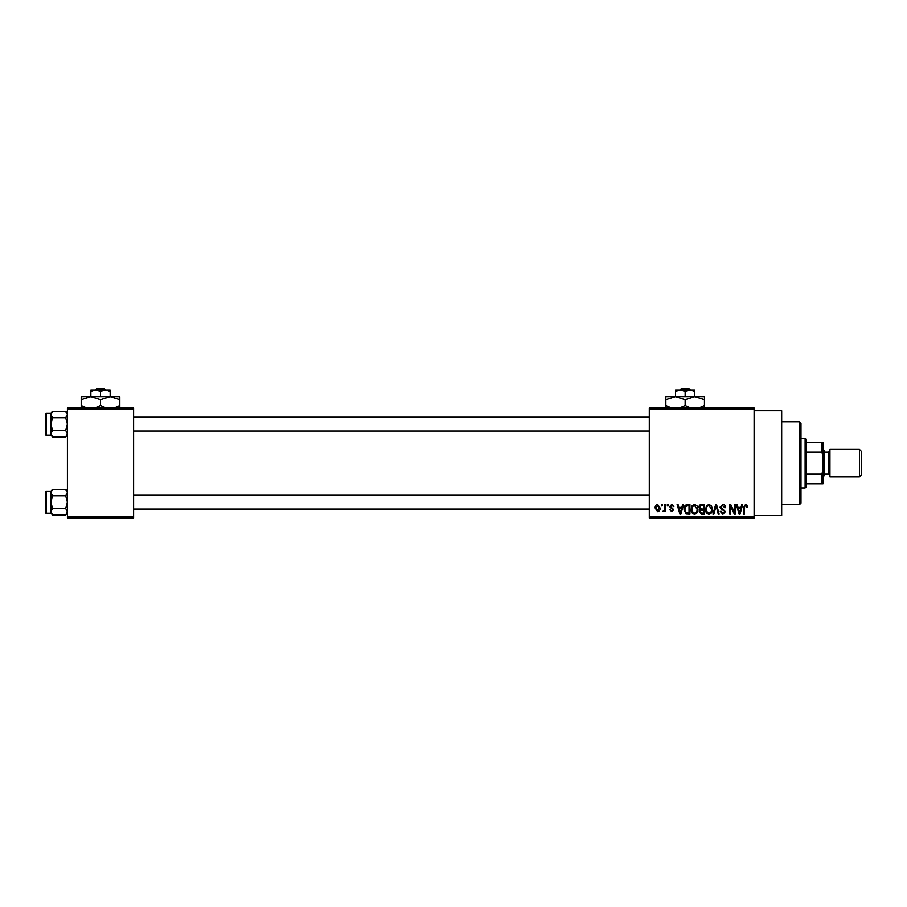 <?xml version="1.0" encoding="UTF-8"?>
<svg xmlns="http://www.w3.org/2000/svg" width="907" height="907" viewBox="0 0 907 907"><rect width="100%" height="100%" fill="white"/><g stroke="black" fill="none" stroke-linecap="round" stroke-linejoin="round"><path stroke-width="1.36" d="M754.102 410.758L781.675 410.758L781.675 515.55L754.102 515.55M754.102 409.374L649.299 409.374L649.299 407.991L754.102 407.991L754.102 518.305L649.299 518.305L649.299 516.933L754.102 516.933M661.339 504.519L662.212 504.519L662.212 505.902L661.339 505.902L661.339 504.519M667.348 504.519L668.232 504.519L668.232 505.902L667.348 505.902L667.348 504.519M682.608 504.519L683.527 504.519L680.851 514.167L679.933 514.167L677.132 504.519L678.051 504.519L678.81 507.398L681.849 507.398L682.608 504.519M697.075 505.902L697.937 509.212C698.129 511.956 696.995 513.645 694.547 514.292C692.143 513.668 691.021 512.013 691.168 509.337L692.041 505.868L694.558 504.394L697.075 505.902M711.485 505.902L712.358 509.212C712.551 511.956 711.417 513.645 708.968 514.292C706.564 513.668 705.431 512.013 705.589 509.337L706.462 505.868L708.968 504.394L711.485 505.902M722.732 504.394C724.636 504.598 725.6 505.687 725.645 507.648L724.761 507.773L722.652 505.516L720.884 507.172L725.396 511.65L722.89 514.292L720.249 511.412L721.133 511.287L722.868 513.169L724.512 511.616L724.24 510.641L721.337 509.485L719.999 507.194L722.732 504.394M741.767 504.519L742.686 504.519L740.021 514.167L739.103 514.167L736.291 504.519L737.221 504.519L737.981 507.398L741.008 507.398L741.767 504.519M649.299 409.374L649.299 516.933M746.926 505.074L747.459 507.398L746.574 507.523L745.509 505.516L744.568 506.253L744.443 514.167L743.57 514.167L743.57 507.614L745.554 504.394L746.926 505.074M734.421 504.519L735.294 504.519L735.294 514.167L734.353 514.167L730.657 506.435L730.657 514.167L729.784 514.167L729.784 504.519L730.725 504.519L734.421 512.24L734.421 504.519M715.691 504.519L716.553 504.519L719.16 514.167L718.242 514.167L716.179 505.653L713.854 514.167L712.936 514.167L715.691 504.519M701.61 504.519L704.331 504.519L704.331 514.167L701.61 514.167L699.195 511.741L700.136 509.723L698.946 507.353C698.957 505.539 699.853 504.598 701.61 504.519M687.347 504.519L689.921 504.519L689.921 514.167L686.066 513.997L684.025 509.394C683.799 506.65 684.898 505.029 687.347 504.519M671.736 504.394L673.867 506.65L671.668 505.392L670.488 506.48L673.742 509.666L671.77 511.661L669.729 509.655L671.736 510.664L672.869 509.802L669.604 506.662L671.736 504.394M664.842 504.519L665.727 504.519L665.727 511.537L664.842 511.537L664.842 510.414L663.799 511.661L662.96 511.287L664.684 509.587L664.842 504.519M657.643 504.394L660.081 508.033C660.228 510.006 659.412 511.219 657.643 511.661L655.194 508.101C655.024 506.083 655.84 504.848 657.643 504.394M133.601 518.305L67.413 518.305L67.413 516.933L133.601 516.933L133.601 518.305M133.601 409.374L67.413 409.374L67.413 407.991L133.601 407.991L133.601 516.933M67.413 409.374L67.413 516.933M739.897 511.344L740.713 508.532L738.275 508.532L739.488 513.169L739.897 511.344M708.957 513.169C710.839 512.648 711.678 511.333 711.473 509.201L708.979 505.516C707.143 506.027 706.304 507.308 706.462 509.36L706.836 511.548L708.957 513.169M703.458 513.045L703.458 510.165L700.884 510.256L700.068 511.582L701.927 513.045L703.458 513.045M703.458 509.031L703.458 505.653L700.68 505.766L699.819 507.342L701.723 509.031L703.458 509.031M694.547 513.169C696.417 512.648 697.256 511.333 697.064 509.201L694.558 505.516C692.721 506.027 691.882 507.308 692.052 509.36L692.415 511.548L694.547 513.169M689.037 513.045L689.037 505.653L687.461 505.653L685.25 507.058L684.898 509.417L686.236 512.852L689.037 513.045M680.726 511.344L681.554 508.532L679.105 508.532L680.329 513.169L680.726 511.344M657.666 510.664L659.208 508.033L657.609 505.392L656.067 508.033L657.666 510.664M799.6 421.789L800.983 423.161L800.983 503.136L799.6 504.519L799.6 421.789L781.675 421.789M67.413 435.167L65.701 436.868L52.572 436.868L50.86 433.682L52.572 430.496L50.86 424.125L52.572 417.764L50.86 414.578L52.572 411.393L50.86 413.093L50.905 434.124L50.86 414.578M45.35 415.86L45.35 413.921A0.828 0.828 0 0 1 46.178 413.093L46.178 435.156A0.828 0.828 0 0 1 45.35 434.328L45.35 413.921A0.828 0.828 0 0 1 46.178 413.093L50.86 413.093M46.178 435.156L50.86 435.156M67.413 413.093L65.701 411.393L52.572 411.393M65.701 411.393L67.413 414.578L65.701 417.764L52.572 417.764M65.701 417.764L67.413 424.125L65.701 430.496L52.572 430.496M65.701 430.496L67.413 433.682L65.701 436.868M50.86 433.682L50.86 435.167L52.572 436.868M805.121 487.977L805.121 438.33L806.493 439.714L806.493 486.594L805.121 487.977L800.983 487.977M805.121 438.33L800.983 438.33M823.046 483.839L821.663 483.839L821.663 474.18L823.046 470.835L823.046 483.839M806.493 483.839L821.663 483.839M806.493 442.469L823.046 442.469L823.046 470.835M806.493 474.18L821.663 474.18M823.046 455.473L821.663 452.117L821.663 442.469M806.493 452.117L821.663 452.117M861.65 451.573L861.65 474.735L859.439 476.946L859.439 449.362L861.65 451.573M823.046 449.362L824.418 450.745L824.418 475.563L823.046 476.946M859.439 476.946L829.939 476.946L829.939 449.362L859.439 449.362M45.35 434.328L45.35 432.401M67.413 513.203L65.701 514.915L52.572 514.915L50.86 511.729L52.572 508.544L50.86 502.172L52.572 495.8L50.86 492.614L52.572 489.429L50.86 491.14L50.905 512.172L50.86 492.614M45.35 493.907L45.35 491.968A0.828 0.828 0 0 1 46.178 491.14L46.178 513.203A0.828 0.828 0 0 1 45.35 512.376L45.35 491.968A0.828 0.828 0 0 1 46.178 491.14L50.86 491.14M46.178 513.203L50.86 513.203L52.572 514.915M67.413 491.14L65.701 489.429L52.572 489.429M65.701 489.429L67.413 492.614L65.701 495.8L52.572 495.8M65.701 495.8L67.413 502.172L65.701 508.544L52.572 508.544M65.701 508.544L67.413 511.729L65.701 514.915M50.86 511.729L50.86 513.203M45.35 512.376L45.35 510.448M681.248 388.695L679.808 390.067L681.248 388.695L689.048 388.695L690.488 390.067L689.048 388.695M685.148 391.563L689.978 390.067L675.5 390.067L675.5 391.563L680.329 390.067L685.148 391.563L685.148 396.688M675.5 391.563L675.5 396.688L704.456 396.688L704.456 405.565L698.832 407.991M694.807 391.563L694.807 390.067L689.978 390.067L694.807 391.563L694.807 396.688L704.456 399.681M671.475 407.991L665.851 405.565L665.851 396.688L675.5 396.688L685.148 399.681L685.148 405.565L679.524 407.991M665.851 405.565L665.851 408.547M665.851 399.681L675.5 396.688M685.148 399.681L694.807 396.688M690.783 407.991L685.148 405.565M704.456 408.547L704.456 405.565M96.607 388.695L95.167 390.067L96.607 388.695L104.407 388.695L105.847 390.067L104.407 388.695M100.507 391.563L105.337 390.067L90.859 390.067L90.859 391.563L95.677 390.067L100.507 391.563L100.507 396.688M90.859 391.563L90.859 396.688L119.815 396.688L119.815 405.565L114.18 407.991M110.155 391.563L110.155 390.067L105.337 390.067L110.155 391.563L110.155 396.688L119.815 399.681M86.834 407.991L81.199 405.565L81.199 396.688L90.859 396.688L100.507 399.681L100.507 405.565L94.884 407.991M81.199 405.565L81.199 408.547M81.199 399.681L90.859 396.688M100.507 399.681L110.155 396.688M106.13 407.991L100.507 405.565M119.815 408.547L119.815 405.565M824.418 474.18L828.556 474.18L828.556 452.117L829.939 450.745M799.6 504.519L781.675 504.519M649.299 417.231L133.601 417.231M649.299 431.029L133.601 431.029M133.601 509.065L649.299 509.065M133.601 495.279L649.299 495.279M828.556 474.18L829.939 475.563M824.418 452.117L828.556 452.117"/></g></svg>
